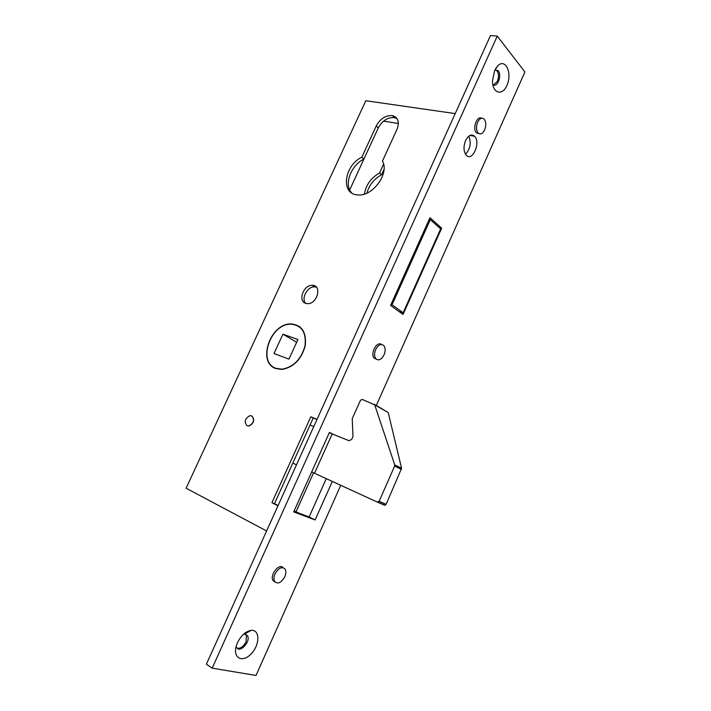 <?xml version="1.0" encoding="UTF-8"?>
<svg xmlns="http://www.w3.org/2000/svg" width="711" height="711" viewBox="0 0 711 711"><rect width="100%" height="100%" fill="white"/><g stroke="black" fill="none" stroke-linecap="round" stroke-linejoin="round"><path stroke-width="1.07" d="M274.002 353.536L288.924 359.117L297.927 339.485L282.934 334.17L274.002 353.536M296.656 342.267L282.934 334.17M275.904 368.298L282 369.187C293.563 367.089 301.242 359.268 305.028 345.742C306.397 332.41 301.695 325.22 290.915 324.172C270.518 323.461 257.133 362.166 275.904 368.298M392.072 304.761L403.137 312.76L440.669 228.862L430.306 219.619L392.072 304.761L391.023 304.441M403.137 312.76L398.96 311.48M430.306 219.619L429.231 219.379M292.834 463.11L296.505 464.807M311.658 471.944L377.31 502.082L379.15 501.264L386.126 504.312L384.518 505.21L377.354 502.099M401.582 468.318L388.224 412.54L374.697 404.861L394.721 464.896L401.582 468.318L386.126 504.312M401.457 469.402L394.658 466.025L379.15 501.264M329.291 432.723L348.923 440.669C351.581 439.94 352.923 438.296 352.949 435.745L352.229 418.708L360.486 400.257L362.246 399.413L374.697 404.861M313.782 426.573L310.067 425.009M332.188 433.941L314.52 473.259M374.288 404.292L388.224 412.54M394.658 466.025L394.721 464.896M384.02 169.387L381.549 174.773C374.075 178.923 369.187 185.038 366.894 193.125M313.551 472.815L296.016 511.822L297.518 512.569M383.593 164.188L379.558 172.995C371.035 177.874 365.969 184.896 364.37 194.076M295.092 511.653L294.034 511.129M383.531 121.137L398.382 123.483M471.473 135.037L473.162 135.303M351.767 192.983C343.609 185.047 350.71 165.459 363.934 159.042L349.696 189.926M245.882 634.23L246.513 635.127L245.997 641.882C243.464 646.646 240.549 648.752 237.261 648.192M244.451 633.457L245.108 633.688M495.78 69.874L496.642 70.407C498.811 73.055 499.069 76.69 497.398 81.294L493.683 84.911M293.981 511.236L309.125 516.959L326.269 478.654M376.323 405.439L524.905 71.944L497.256 36.11L490.483 35.55L206.386 664.216L212.18 668.171L256.022 675.45L340.747 485.302M465.492 154.243C470.371 148.875 471.455 142.867 468.762 136.201M237.465 642.717L236.239 646.068C232.621 658.297 242.771 663.141 251.321 653.702C260.03 644.69 260.039 629.404 251.205 630.364C245.704 631.332 241.118 635.447 237.465 642.717M494.634 70.478L492.492 80.654C492.323 94.145 503.219 96.358 507.45 84.085C512.027 72.122 505.308 58.48 498.002 65.528L494.634 70.478M403.066 314.44L441.647 228.169L429.968 217.735L390.57 305.437L403.066 314.44M497.256 36.11L212.18 668.171M334.605 434.981L329.433 432.412L293.696 511.884L315.115 519.954L332.321 481.436M465.572 140.574C463.279 146.697 463.519 151.585 466.283 155.256C472.486 162.17 481.107 142.138 474.504 136.219C471.34 133.828 468.362 135.286 465.572 140.574M481.56 118.248C476.885 115.28 472.095 129.029 476.494 132.815L478.965 133.624M381.54 344.48C377.07 340.765 370.075 353.171 373.977 357.935L376.466 359.339M283.076 567.636C279.183 562.916 269.611 574.932 272.953 580.425L275.104 582.122M441.647 228.169L439.274 227.618M315.115 519.954L309.125 516.959M484.653 129.953C486.342 125.376 486.137 121.732 484.04 119.021C481.774 117.342 479.658 118.399 477.676 122.168C475.988 126.745 476.174 130.38 478.254 133.09C480.538 134.797 482.671 133.757 484.653 129.953M384.038 354.887C385.504 351.234 385.504 348.221 384.038 345.848C381.265 343.324 378.483 344.542 375.692 349.51C374.226 353.145 374.217 356.149 375.657 358.522C378.456 361.081 381.247 359.873 384.038 354.887M284.782 576.763C286.035 573.786 286.186 571.306 285.235 569.315C282.143 566.16 278.73 567.689 275.024 573.901C273.771 576.87 273.611 579.341 274.544 581.331C277.672 584.513 281.085 582.993 284.782 576.763M266.598 530.975L186.095 488.226L365.818 100.731L455.218 113.6M247.144 425.791L248.903 426.085C254.049 423.276 255.018 419.899 251.81 415.935L251.801 415.935M305.748 303.384L307.596 303.668C317.444 304.104 322.261 284.995 312.28 285.324C303.561 284.702 297.527 301.242 305.748 303.384C300.833 298.629 307.419 286.329 314.564 286.862L316.404 287.182M275.788 368.547L281.965 369.444C293.661 367.32 301.42 359.411 305.25 345.724C306.628 332.25 301.873 324.98 290.977 323.914C270.358 323.203 256.813 362.334 275.788 368.547M376.226 125.98L361.846 157.175C344.195 165.521 340.436 193.819 357.206 194.858C372.013 197.445 389.948 173.511 382.447 161.086L396.987 129.358C399.689 122.061 398.178 117.484 392.472 115.617C385.753 115.146 380.341 118.595 376.226 125.98L378.27 127.927C382.367 120.568 387.771 117.128 394.481 117.608L397.058 118.639M317.035 419.366L310.823 416.788L271.913 502.704L277.992 505.77M316.955 419.552L313.24 418.006L274.482 503.672L278.108 505.503M298.504 326.171L299.695 326.669M275.504 368.431L274.473 367.649M361.846 157.175L363.934 159.042L378.27 127.927M381.549 174.773L379.558 172.995M313.24 418.006L310.823 416.788M274.482 503.672L271.913 502.704M294.052 511.076L296.016 511.822M251.641 415.855L250.05 415.624C244.895 418.379 243.9 421.756 247.081 425.765L248.734 426.005C253.88 423.205 254.858 419.819 251.641 415.855M492.776 84.325L492.821 84.369C497.3 88.831 502.588 74.299 497.86 70.54L494.74 70.247M236.63 647.294C239.456 653.836 250.921 641.704 247.579 635.803L244.415 634.061L243.553 634.23M378.021 502.179L385.113 505.263M474.504 136.219L469.891 135.49M478.254 133.09L476.494 132.815M375.657 358.522L373.977 357.935M274.544 581.331L272.953 580.425M394.481 117.608L392.472 115.617M314.564 286.862L312.28 285.324M496.642 70.407L497.86 70.54M495.487 68.789L498.002 65.528M246.513 635.127L247.579 635.803M244.415 634.061L251.205 630.364"/></g></svg>
